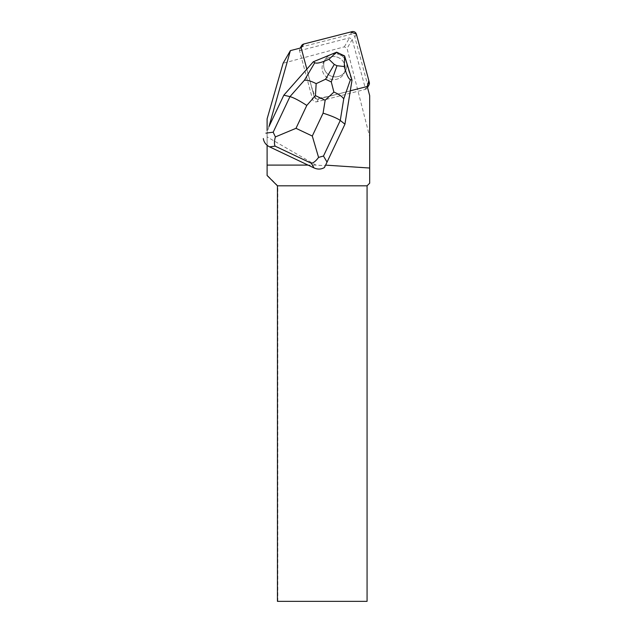 <?xml version="1.0" encoding="UTF-8"?>
<svg xmlns="http://www.w3.org/2000/svg" width="633" height="633" viewBox="0 0 633 633"><rect width="100%" height="100%" fill="white"/><g stroke="black" fill="none" stroke-linecap="round" stroke-linejoin="round"><path stroke-width="0.47" stroke-dasharray="3.17 2.37" d="M339.486 58.157A11.623 11.497 30 0 0 323.605 62.271A11.623 11.497 30 0 0 327.926 78.041A11.623 11.497 30 0 0 343.743 73.895A11.623 11.497 30 0 0 339.486 58.157M299.551 50.672L349.519 37.861L352.241 39.46L365.589 89.277A3.584 3.545 -150 0 1 365.194 89.403L316.904 101.778A3.576 3.537 -150 0 1 312.536 99.223L299.638 51.083A3.576 3.537 -150 0 1 302.163 46.763L350.453 34.388A3.576 3.537 -150 0 1 354.82 36.943L367.718 85.083A3.576 3.537 -150 0 1 365.194 89.403L316.904 101.778A3.584 3.545 -150 0 1 312.536 99.223L299.638 51.083A3.584 3.545 -150 0 1 299.551 50.672L301.181 47.847M283.608 95.559L306.878 69.203L314.11 96.485A3.584 3.545 30 0 0 318.486 99.041L366.768 86.674A3.576 3.537 30 0 0 367.235 86.515L328.654 96.438L315.772 98.661L311.396 86.349L301.118 47.863A3.576 3.537 30 0 0 301.213 48.345L314.11 96.493A3.576 3.537 30 0 0 318.486 99.041L350.294 90.82M341.06 55.419A11.623 11.497 30 0 0 325.188 59.534A11.623 11.497 30 0 0 329.508 75.303A11.623 11.497 30 0 0 345.325 71.157A11.623 11.497 30 0 0 341.06 55.419M350.128 90.859L344.732 124.535L325.291 165.711L315.938 165.094L267.102 136.902L267.102 145.289M315.938 165.094L308.034 165.094M267.102 136.902L267.102 130.525M267.102 175.515L267.102 118.893M327.032 58.56A11.631 11.513 -150 0 1 343.751 73.895A11.631 11.513 -150 0 1 327.926 78.049A11.631 11.513 -150 0 1 327.032 58.56M328.662 55.736L328.614 55.823A11.631 11.513 30 0 0 329.5 75.311A11.631 11.513 30 0 0 346.813 64.455L346.868 64.368A11.631 11.513 30 0 0 345.46 59.771L345.412 59.858A11.631 11.513 30 0 0 333.045 53.995L333.093 53.908A11.631 11.513 30 0 0 328.662 55.736L333.093 53.908M345.46 59.771L346.868 64.368M268.938 126.64L267.102 133.144M277.436 601.35L367.069 601.35L367.069 185.809L369.688 183.19L369.688 136.72L347.058 48.44L344.336 46.842L283.101 63.253M344.336 46.842L349.519 37.861M277.832 601.35L277.832 185.809L267.102 175.08M277.436 185.809L277.832 185.809M365.589 89.277L367.219 86.452M369.688 136.72L369.688 95.646M352.241 39.46L347.058 48.44M325.291 165.711L324.436 167.523M352.011 80.106L350.081 90.946M313.319 61.773L328.614 55.823M306.823 69.29L313.058 62.232M346.813 64.455L351.742 80.573M336.629 52.175L336.36 52.634L344.36 56.424L345.412 59.858M333.045 53.995L336.36 52.634M344.629 55.965L344.36 56.424M318.486 99.041L316.904 101.778L318.486 99.041M354.82 36.943L356.395 34.206M369.3 82.345L367.718 85.083M302.163 46.763L303.745 44.025M352.027 31.65L350.453 34.388M312.536 99.223L314.11 96.493L312.536 99.223M343.743 73.895L345.325 71.157L343.751 73.895M323.605 62.271L325.188 59.534M325.18 59.526L323.598 62.263"/><path stroke-width="0.95" d="M369.3 82.345L356.395 34.206A3.576 3.537 30 0 0 352.027 31.65L303.745 44.025A3.576 3.537 30 0 0 301.118 47.863L303.753 44.017L350.492 32.046L356.332 33.976L368.817 80.565L367.235 86.515A3.576 3.537 30 0 0 369.3 82.345M267.102 145.289L267.102 175.515L277.436 185.809L367.069 185.809L367.069 601.35L277.436 601.35L277.436 185.809M308.034 165.094L267.102 165.094M267.102 130.525L267.102 118.893L283.101 63.253L290.397 50.608L301.181 47.847A3.584 3.545 30 0 0 301.261 48.258L306.847 69.108M290.397 50.608L268.985 126.56L283.829 95.187L313.319 61.773L336.629 52.175L328.915 59.273C321.406 62.659 316.69 63.806 314.767 62.722L304.441 80.217L289.969 96.62L283.829 95.187L268.985 126.56M325.599 165.126L369.688 168.03L369.688 183.19L367.069 185.809M350.294 90.82L366.816 86.586A3.584 3.545 30 0 0 367.219 86.452L369.688 95.646L369.688 168.03M344.945 124.163L340.269 120.468L343.735 98.851L350.46 79.639L352.011 80.106L344.945 124.163L327.039 162.111L323.487 156.034L340.269 120.468C337.294 118.316 331.565 115.886 323.091 113.157L312.291 136.04L318.565 157.395C316.033 160.901 313.62 162.871 311.333 163.298L314.047 167.943C317.742 169.565 321.208 169.43 324.436 167.523L327.039 162.111M314.047 167.943L269.587 146.864L275.133 146.144C274.129 144.15 274.216 141.08 275.387 136.926L295.991 128.317L306.791 105.426C299.298 100.584 293.688 97.648 289.969 96.62L273.187 132.186L275.387 136.926M263.312 138.548C263.898 142.259 265.987 145.028 269.587 146.864M313.319 61.773L314.767 62.722M350.46 79.639C348.522 78.903 346.473 74.544 344.297 66.56L344.629 55.965L352.011 80.106M344.605 55.941L336.661 52.175M328.915 59.273L334.287 64.447L336.962 65.713L344.297 66.56M343.735 98.851C342.121 96.438 338.837 94.182 333.892 92.07L331.281 81.942L325.568 79.228L316.168 83.659C311.349 81.151 307.44 80.003 304.441 80.217M316.168 83.659L315.44 95.623L325.156 100.228L333.892 92.07M318.565 157.395L323.487 156.034M306.791 105.426L315.44 95.623M312.291 136.04L295.991 128.317M325.156 100.228L323.091 113.157M275.133 146.144L311.333 163.298M273.187 132.186L265.915 133.144M325.568 79.228L334.287 64.447M336.962 65.713L331.281 81.942M300.153 48.108L301.561 45.671M367.504 87.52L368.952 85.02"/></g></svg>

